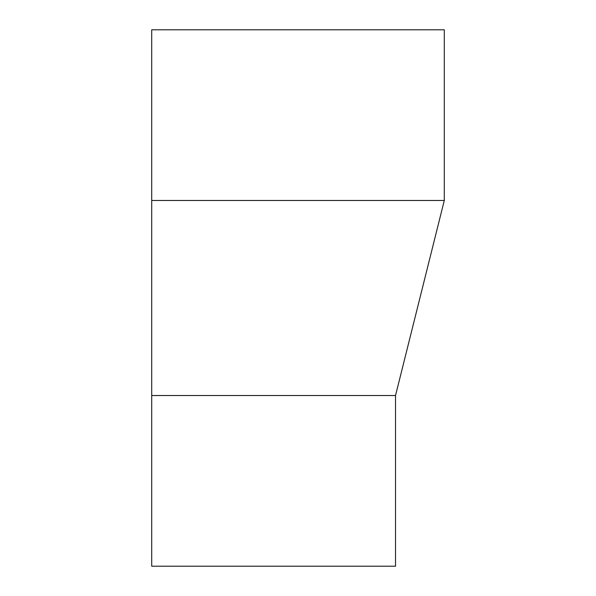 <?xml version="1.0" encoding="UTF-8"?>
<svg xmlns="http://www.w3.org/2000/svg" width="596" height="596" viewBox="0 0 596 596"><rect width="100%" height="100%" fill="white"/><g stroke="black" fill="none" stroke-linecap="round" stroke-linejoin="round"><path stroke-width="0.89" d="M395.528 395.528L395.528 566.2L151.712 566.2L151.712 395.528L395.528 395.528L444.288 200.472L151.712 200.472L151.712 395.528M151.712 200.472L151.712 29.8L444.288 29.8L444.288 200.472"/></g></svg>
